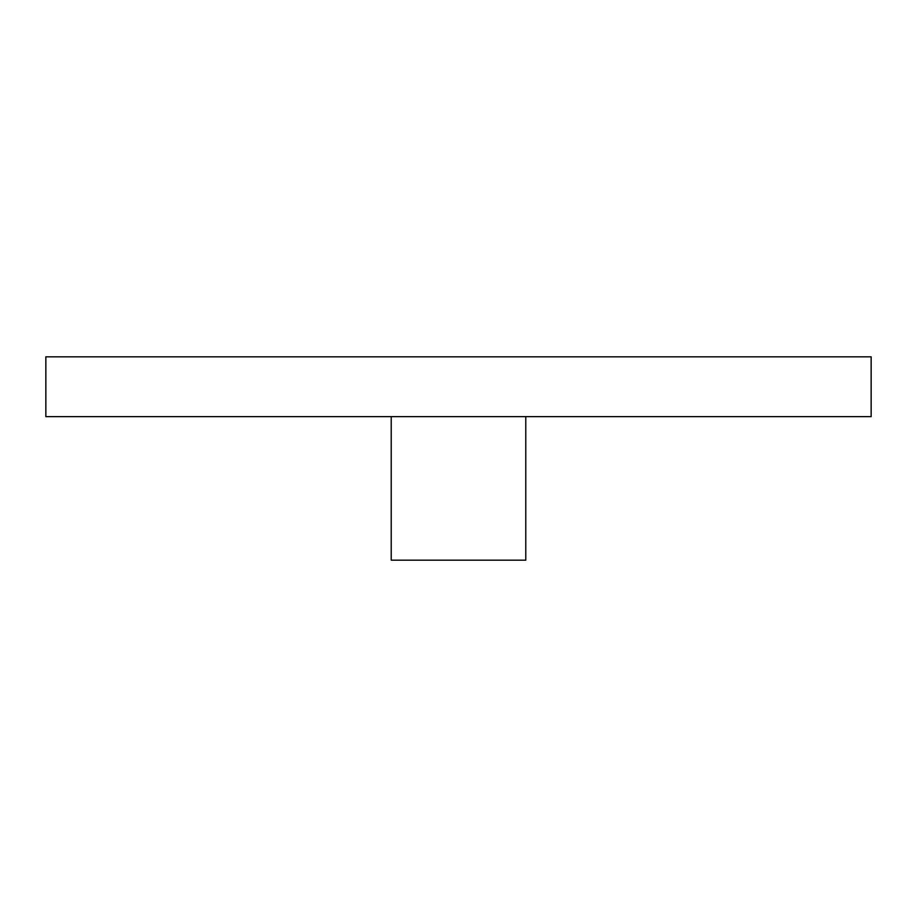 <?xml version="1.0" encoding="UTF-8"?>
<svg xmlns="http://www.w3.org/2000/svg" width="917" height="917" viewBox="0 0 917 917"><rect width="100%" height="100%" fill="white"/><g stroke="black" fill="none" stroke-linecap="round" stroke-linejoin="round"><path stroke-width="1.38" d="M871.15 356.828L45.85 356.828L45.85 416.639L871.15 416.639L871.15 356.828M525.785 416.639L525.785 560.172L391.215 560.172L391.215 416.639"/></g></svg>
